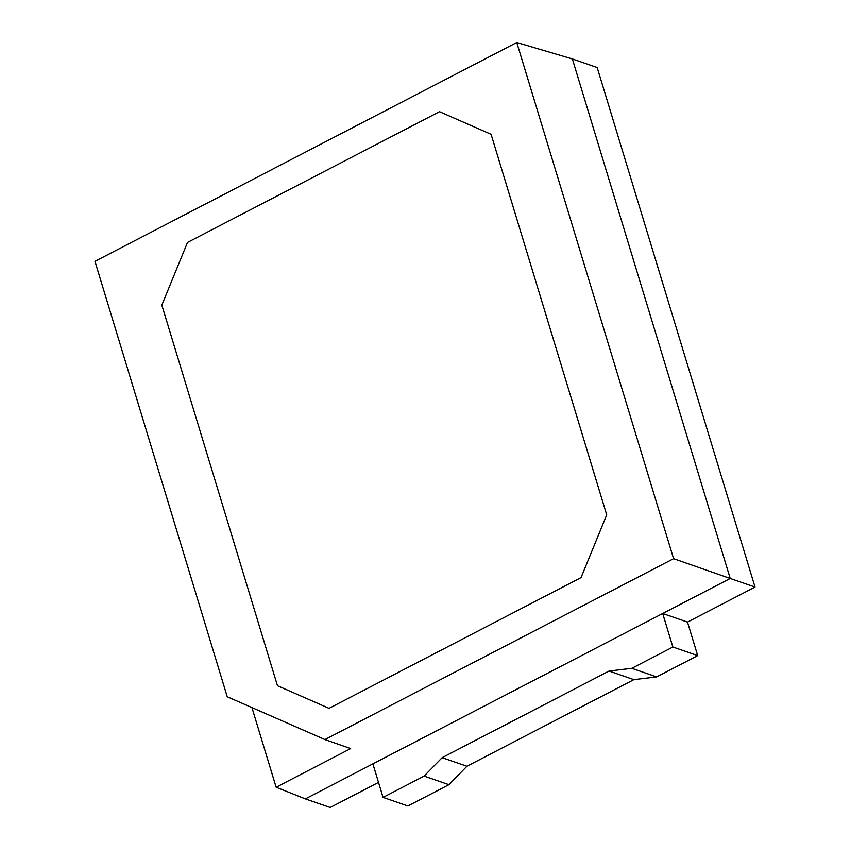 <?xml version="1.0" encoding="UTF-8"?>
<svg xmlns="http://www.w3.org/2000/svg" width="850" height="850" viewBox="0 0 850 850"><rect width="100%" height="100%" fill="white"/><g stroke="black" fill="none" stroke-linecap="round" stroke-linejoin="round"><path stroke-width="1.27" d="M606.73 514.888L491.098 134.311L439.514 111.69L187.51 242.441L161.84 305.15L187.51 242.441L439.514 111.69L491.098 134.311L606.73 514.888L581.06 577.596L329.056 708.347L277.472 685.727L161.84 305.15L277.472 685.727L329.056 708.347L581.06 577.596L606.73 514.888M609.067 671.054L633.888 679.649L466.937 766.264L442.127 757.679L609.067 671.054L631.837 668.323L672.881 647.02L697.701 655.616L687.512 622.104L662.702 613.509L305.373 798.904L330.183 807.5L378.526 782.414M672.881 647.02L662.702 613.509L730.224 578.478L755.034 587.063L687.512 622.104M631.837 668.323L656.646 676.919L697.701 655.616M633.888 679.649L656.646 676.919M466.937 766.264L448.938 784.688L424.129 776.093L442.127 757.679M424.129 776.093L383.074 797.396L407.894 805.981L448.938 784.688M383.074 797.396L372.895 763.874M755.034 587.063L597.189 67.532L572.379 58.947L516.779 42.5L673.604 558.684L324.934 739.585L227.248 696.756L94.966 261.354L516.779 42.5M572.379 58.947L730.224 578.478L673.604 558.684M324.934 739.585L350.668 748.584L276.144 787.249L251.94 707.582M305.373 798.904L276.144 787.249"/></g></svg>
